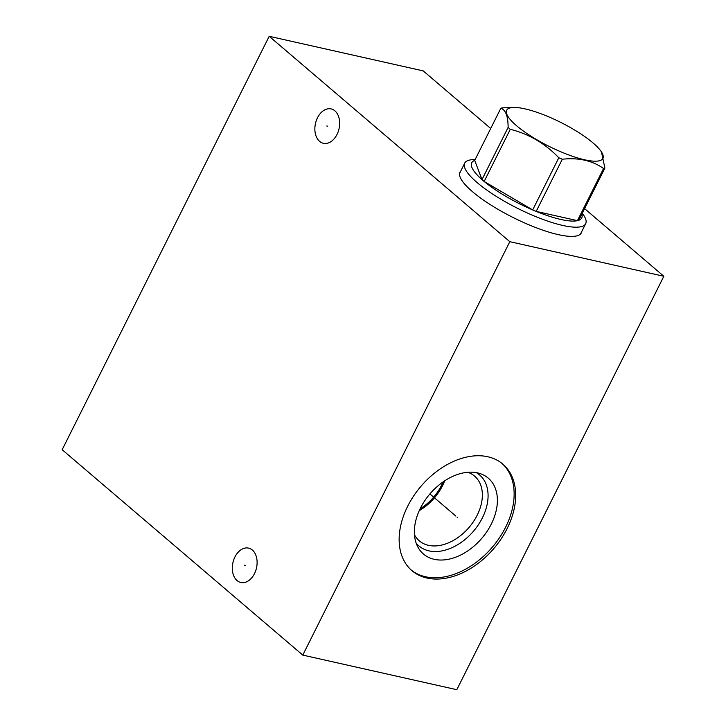 <?xml version="1.0" encoding="UTF-8"?>
<svg xmlns="http://www.w3.org/2000/svg" width="726" height="726" viewBox="0 0 726 726"><rect width="100%" height="100%" fill="white"/><g stroke="black" fill="none" stroke-linecap="round" stroke-linejoin="round"><path stroke-width="1.09" d="M509.806 241.685L302.778 655.106L62.164 449.721L269.192 36.3L509.806 241.685L663.836 276.279L456.808 689.7L302.778 655.106M252.349 550.045A17.615 12.079 102.7 0 1 255.652 570.881A17.615 12.079 102.7 0 1 240.85 582.488A17.615 12.079 102.7 0 1 237.066 580.564A17.615 12.079 102.7 0 1 233.763 559.728A17.615 12.079 102.7 0 1 248.564 548.121A17.615 12.079 102.7 0 1 252.349 550.045M334.895 110.842A17.615 12.079 102.7 0 1 338.198 131.678A17.615 12.079 102.7 0 1 323.397 143.294A17.615 12.079 102.7 0 1 319.612 141.361A17.615 12.079 102.7 0 1 316.318 120.525A17.615 12.079 102.7 0 1 331.12 108.918A17.615 12.079 102.7 0 1 334.895 110.842M407.685 506.24A70.023 47.916 -49.5 0 1 502.873 464.15A70.023 47.916 -49.5 0 1 507.129 528.573A70.023 47.916 -49.5 0 1 411.951 570.663A70.023 47.916 -49.5 0 1 407.685 506.24M269.192 36.3L423.222 70.894L490.703 128.493M584.593 208.634L663.836 276.279M581.726 231.585A67.854 16.807 -153.4 0 1 581.326 232.883A67.854 16.807 -153.4 0 1 558.285 234.625A67.854 16.807 -153.4 0 1 490.513 204.777A67.854 16.807 -153.4 0 1 459.975 172.116A67.854 16.807 -153.4 0 1 460.774 171.018M443.078 481.91A41.346 28.296 -49.5 0 1 441.499 485.358A41.346 28.296 -49.5 0 1 420.109 508.826M444.702 480.812A42.562 29.122 -49.5 0 1 442.542 485.703A42.562 29.122 130.5 0 1 419.274 510.605M467.78 472.272A42.562 29.122 -49.5 0 1 474.577 476.102A42.562 29.122 -49.5 0 1 477.163 515.26A42.562 29.122 130.5 0 1 419.31 540.843A42.562 29.122 130.5 0 1 414.464 534.735M416.152 543.102A46.682 31.944 130.5 0 0 482.382 517.874A46.682 31.944 -49.5 0 0 476.31 472.626M420.445 508.136A49.894 34.14 -49.5 0 1 480.694 473.797A49.894 34.14 -49.5 0 1 491.302 524.054A49.894 34.14 130.5 0 1 453.242 558.04A49.894 34.14 130.5 0 1 417.995 547.25A49.894 34.14 130.5 0 1 420.445 508.136M411.188 570.001A70.023 47.916 130.5 0 0 505.595 527.257A70.023 47.916 -49.5 0 0 502.093 463.506M459.576 173.423L464.731 163.123A67.636 16.752 -153.4 0 0 477.182 182.625A67.636 16.752 26.6 0 0 541.451 218.853A67.636 16.752 26.6 0 0 585.682 223.69A67.636 16.752 26.6 0 0 582.751 213.925L582.261 213.272M464.731 163.123A67.636 16.752 -153.4 0 1 474.305 159.62L475.113 159.62M510.287 129.31L484.16 181.473A61.519 15.237 26.6 0 1 483.053 180.538A61.519 15.237 -153.4 0 1 481.991 179.612L508.109 127.458A61.519 15.237 26.6 0 0 509.171 128.375A61.519 15.237 26.6 0 0 510.287 129.31C528.882 133.956 545.063 143.43 558.811 157.76A61.519 15.237 26.6 0 0 562.314 159.23C578.486 157.478 592.235 160.564 603.56 168.496A61.519 15.237 26.6 0 0 604.885 168.105L601.455 151.843L600.565 150.645A53.797 13.322 26.6 0 0 592.988 142.904A53.797 13.322 26.6 0 0 514.307 107.448A53.797 13.322 26.6 0 0 516.594 125.743A53.797 13.322 26.6 0 0 577.996 158.05A53.797 13.322 26.6 0 0 600.565 150.645M474.713 160.428A61.519 15.237 26.6 0 0 481.991 179.612L474.713 160.428L500.831 108.274C505.677 109.826 508.109 116.214 508.109 127.458M562.314 159.23L536.187 211.393L577.442 220.65A61.519 15.237 26.6 0 1 536.187 211.393A61.519 15.237 26.6 0 1 532.684 209.923A61.519 15.237 26.6 0 1 484.16 181.473L532.684 209.923L558.811 157.76M603.56 168.496L577.442 220.65A61.519 15.237 26.6 0 0 578.767 220.268A61.519 15.237 26.6 0 0 581.372 212.791M578.767 220.268L604.885 168.105M514.307 107.448L502.156 107.884A61.519 15.237 26.6 0 0 500.831 108.274M244.226 565.191L245.188 565.409M326.773 125.997L327.744 126.215M457.035 517.084L457.788 517.729M455.874 516.095L429.901 493.925M580.528 233.99L585.682 223.69"/></g></svg>
